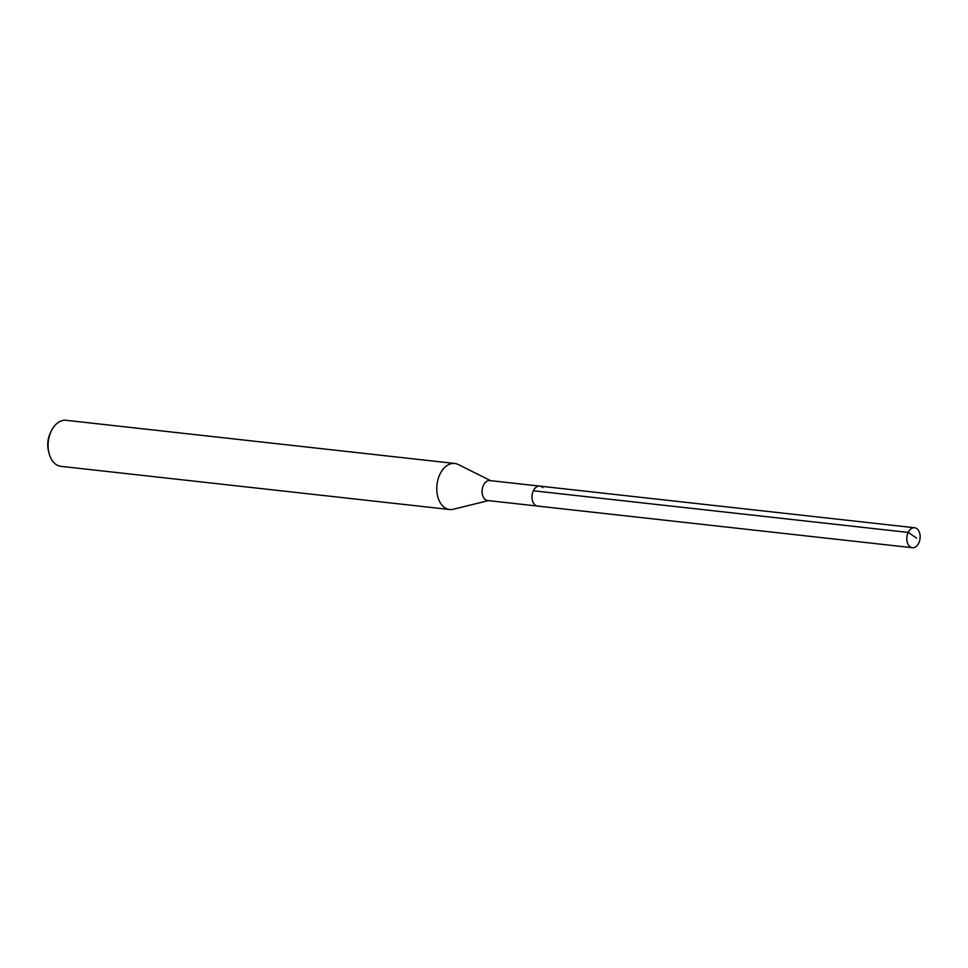 <?xml version="1.0" encoding="UTF-8"?>
<svg xmlns="http://www.w3.org/2000/svg" width="968" height="968" viewBox="0 0 968 968"><rect width="100%" height="100%" fill="white"/><g stroke="black" fill="none" stroke-linecap="round" stroke-linejoin="round"><path stroke-width="1.45" d="M917.531 529.254A10.043 6.631 -83.7 0 1 919.6 540.846A10.043 6.631 -83.7 0 1 912.364 547.707A10.043 6.631 -83.7 0 1 909.412 546.206A10.043 6.631 -83.7 0 1 907.355 534.614A10.043 6.631 -83.7 0 1 914.578 527.754A10.043 6.631 -83.7 0 1 917.531 529.254M912.364 547.707L487.642 500.529A10.043 6.631 96.3 0 1 484.69 499.028A10.043 6.631 96.3 0 1 482.633 487.436A10.043 6.631 96.3 0 1 489.856 480.576L539.769 486.118A10.043 6.631 96.3 0 0 532.545 492.978A10.043 6.631 96.3 0 0 534.602 504.57A10.043 6.631 96.3 0 0 537.555 506.07A10.043 6.631 -83.7 0 1 534.602 504.57A10.043 6.631 -83.7 0 1 532.545 492.978A10.043 6.631 -83.7 0 1 539.769 486.118A10.043 6.631 -83.7 0 1 542.721 487.618M454.73 463.466L66.078 420.293A23.171 15.294 96.3 0 0 51.389 430.845L50.36 432.95A18.537 12.233 96.3 0 0 48.4 450.556L48.945 452.842A23.171 15.294 96.3 0 0 54.148 462.885A23.171 15.294 96.3 0 0 60.96 466.346L449.612 509.519A23.171 15.294 -83.7 0 1 442.799 506.046A23.171 15.294 -83.7 0 1 438.032 479.305A23.171 15.294 -83.7 0 1 454.73 463.466A23.171 15.294 -83.7 0 1 458.227 464.507L490.643 480.66M51.389 430.845A23.171 15.294 96.3 0 0 48.945 452.842M488.429 500.613L453.266 509.265A23.171 15.294 -83.7 0 1 449.612 509.519M916.575 538.075L908.178 532.412L533.368 490.776M539.769 486.118L914.578 527.754"/></g></svg>
